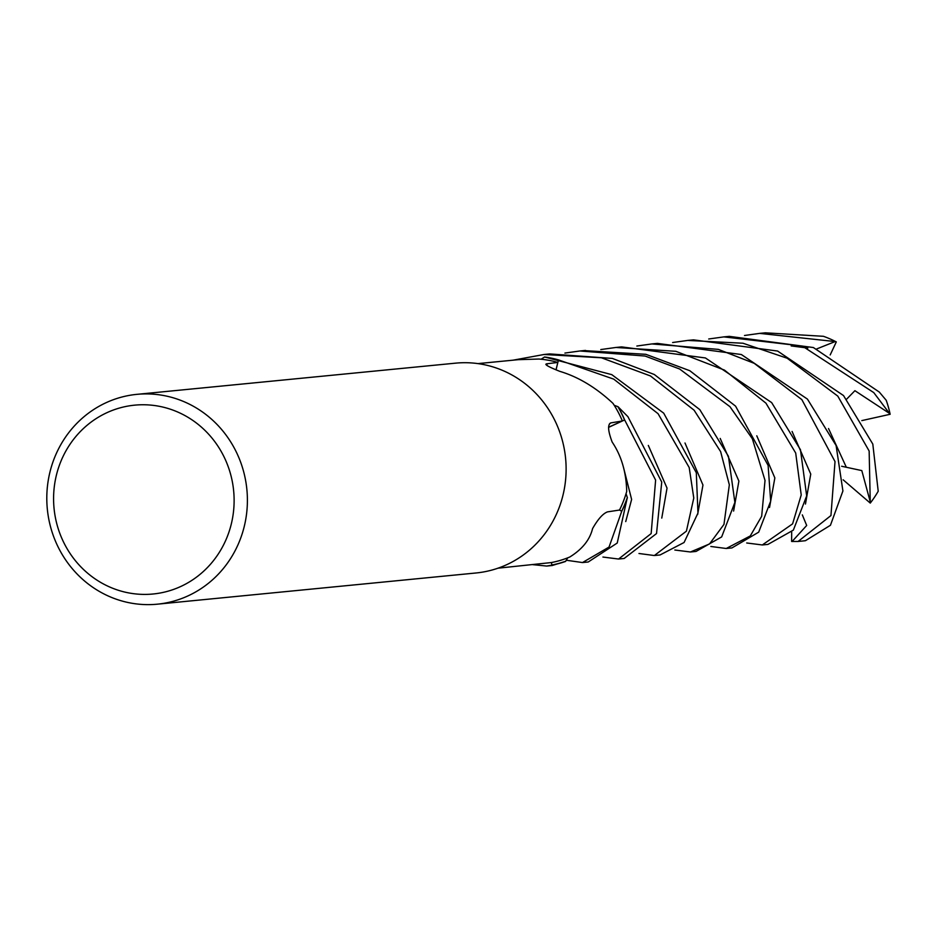 <?xml version="1.0" encoding="UTF-8"?>
<svg xmlns="http://www.w3.org/2000/svg" width="937" height="937" viewBox="0 0 937 937"><rect width="100%" height="100%" fill="white"/><g stroke="black" fill="none" stroke-linecap="round" stroke-linejoin="round"><path stroke-width="1.41" d="M545.838 364.388L546.88 363.79C543.823 364.188 548.133 366.718 559.846 371.368C578.293 376.873 595.991 387.52 612.939 403.32A102.777 97.741 84.4 0 1 614.215 405.288L617.87 406.658A105.284 100.13 84.4 0 1 623.316 417.164A105.284 100.13 84.4 0 1 624.534 419.987L608.57 427.389L624.651 419.928L655.619 480.095L651.156 533.586L618.572 559.038L602.936 557.046M582.486 562.551L588.213 562.001L617.225 543.027L627.333 497.524A105.284 100.13 84.4 0 1 621.629 511.215L619.509 510.044L621.735 511.274L609.038 547.067L582.486 562.551L566.311 560.244M546.704 566.053L552.233 565.515L565.679 561.263A105.284 100.13 84.4 0 1 551.893 565.011L551.413 562.551A102.777 97.741 84.4 0 1 551.413 562.551L551.916 565.14L546.704 566.053L532.755 564.648M498.004 568.185L551.413 562.551A102.777 97.741 84.4 0 0 567.717 557.843A102.777 97.741 84.4 0 0 569.825 556.988C582.31 549.211 589.888 539.747 592.571 528.609C597.935 519.18 602.901 513.605 607.469 511.883L619.509 510.044L621.629 511.215A105.272 100.118 84.4 0 0 627.333 497.524L626.045 493.682A102.777 97.741 84.4 0 1 619.509 510.044M610.151 423.184L610.983 422.856C607.481 424.309 607.867 430.715 612.177 442.077C621.395 455.757 626.244 472.213 626.712 491.421A102.777 97.741 84.4 0 1 626.045 493.682L627.333 497.524M609.472 423.864A1779.913 393.751 3.2 0 1 610.983 422.856L622.367 420.982L608.582 427.319M621.161 418.218A102.777 97.741 84.4 0 1 622.367 420.982L624.534 419.987A105.272 100.118 84.4 0 0 623.316 417.164A105.272 100.118 84.4 0 0 617.858 406.658L614.215 405.299A102.777 97.741 84.4 0 1 621.161 418.218M136.825 394.36L455.546 363.158A105.412 100.247 84.4 0 1 556.367 423.676A105.412 100.247 84.4 0 1 476.09 572.975L157.369 604.178A105.412 100.247 84.4 0 1 56.548 543.659A105.412 100.247 84.4 0 1 136.825 394.36A105.412 100.247 84.4 0 1 237.647 454.867A105.412 100.247 84.4 0 1 157.369 604.178M225.349 459.634A94.871 90.221 84.4 0 1 182.68 585.578A94.871 90.221 84.4 0 1 62.357 539.536A94.871 90.221 84.4 0 1 105.026 413.58A94.871 90.221 84.4 0 1 225.349 459.634M655.08 555.454L660.058 554.962L684.08 542.5L697.96 513.043L696.308 472.716L663.701 413.158L611.791 374.648L544.573 356.985L541.129 359.222A102.777 97.741 84.4 0 0 538.88 359.035L518.196 359.679L477.975 363.603M547.126 365.606A1779.913 823.424 -47.6 0 1 546.88 363.79L557.843 362.432L556.016 369.822L557.574 363.486M557.831 362.432L558.429 360.019A105.284 100.13 84.4 0 0 544.397 357.091L541.141 359.234A102.777 97.741 84.4 0 1 557.831 362.432A102.777 97.741 84.4 0 1 557.843 362.432M608.582 427.225L621.418 421.416M565.679 561.263L567.717 557.843L565.679 561.263A105.272 100.118 84.4 0 1 551.893 565.011M544.397 357.091A105.272 100.118 84.4 0 1 558.429 360.019L556.063 369.834L558.464 359.89L613.723 379.122L658.067 413.697L689.199 467.54L693.778 498.039L686.411 531.162L654.354 555.536L638.987 553.498M744.505 335.493L759.638 333.385L835.16 341.56L836.296 341.911L830.194 354.936M759.626 333.385L765.365 332.822L823.436 336.301A105.412 100.247 84.4 0 1 836.296 341.911M513.089 360.171L544.069 354.491L601.413 357.782L650.454 375.948L694.094 410.195L720.623 451.611L729.337 484.827L723.973 524.392L709.532 543.94L690.44 551.987L674.827 550.019M690.44 551.987L696.039 551.436L721.666 536.913L734.877 502.408L728.436 456.296L699.787 409.633L654.319 374.507L612.365 358.426L549.773 353.928L544.069 354.491M708.712 338.995L723.856 336.887L802.259 346.034L873.764 392.603L890.15 414.283L861.829 420.596M723.762 336.898L729.291 336.36L813.386 347.545L879.293 392.064L886.215 400.275A105.412 100.247 84.4 0 1 890.15 414.283M624.136 558.487L656.532 533.551L661.745 482.063L627.907 416.672L618.057 406.74A105.412 100.247 84.4 0 1 623.421 417.106A105.412 100.247 84.4 0 1 624.651 419.928M564.917 353.073L579.933 350.977L645.113 356.048L679.63 369.002L729.958 406.681L752.352 438.762L765.025 480.447L761.676 516.252L750.291 535.941L726.222 548.496L710.843 546.47M726.222 548.485L731.914 547.934L758.701 532.146L770.682 501.096L768.106 465.384L735.557 406.131L689.819 370.724L645.839 354.315L583.927 350.59M627.392 497.734A105.412 100.247 84.4 0 1 621.735 511.274M672.625 342.52L687.77 340.424L742.971 343.235L787.162 358.227L837.795 396.117L869.149 451.025L870.274 503.087L843.148 479.814M687.77 340.424L693.509 339.862L777.605 351.047L843.523 395.566L872.804 444.068L878.215 491.234A105.412 100.247 84.4 0 1 870.274 503.087M600.793 349.56L615.925 347.463L675.811 351.305L724.453 370.103L765.939 403.156L795.7 453.039L801.217 494.97L792.597 523.865L762.308 544.959L746.719 542.98M762.308 544.959L767.942 544.409L793.346 530.119L806.687 495.907L800.456 449.725L771.655 402.594L705.42 357.957L621.641 346.901L615.925 347.463M565.561 561.439A105.412 100.247 84.4 0 1 551.916 565.14M636.844 346.034L651.859 343.938L718.363 349.384L754.215 363.322L801.861 399.63L835.019 461.59L830.955 515.549L798.09 541.457L791.624 541.457L791.683 532.005M651.859 343.938L657.411 343.399L741.354 354.526L807.425 399.092L836.109 445.52L842.913 490.976L830.44 525.27L805.469 540.684A105.412 100.247 84.4 0 1 802.505 541.024L798.09 541.457M889.588 413.475L854.907 390.694L846.673 399.127M792.081 541.504L806.687 525.47L802.318 514.881M870.414 502.455L861.806 470.597L841.637 466.251M835.16 341.56L816.806 348.892M807.858 348.084L791.191 345.929M544.573 356.985A105.412 100.247 84.4 0 1 558.464 359.89M697.632 514.518L702.961 485.038L684.994 443.002M625.729 521.581L631.62 499.444L623.433 467.141M805.469 504.024L810.751 474.087L792.093 431.453M733.612 511.052L738.895 481.091L720.202 438.422M769.535 507.479L774.852 477.917L756.78 435.799M846.146 466.86L828.531 428.525M661.768 518.091L667.039 488.107L648.322 445.426M618.572 559.026L624.136 558.475M579.968 350.977L585.555 350.426"/></g></svg>
